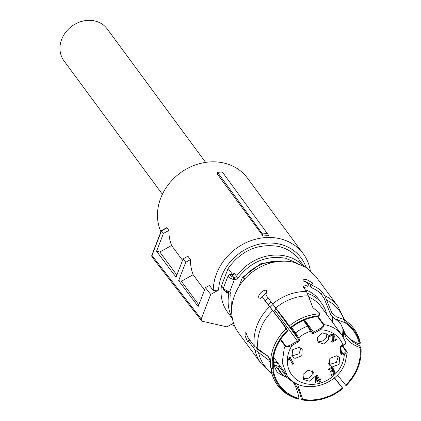 <?xml version="1.0" encoding="UTF-8"?>
<svg xmlns="http://www.w3.org/2000/svg" width="421" height="421" viewBox="0 0 421 421"><rect width="100%" height="100%" fill="white"/><g stroke="black" fill="none" stroke-linecap="round" stroke-linejoin="round"><path stroke-width="0.63" d="M205.622 162.39L107.181 28.902A26.86 23.118 143.6 0 0 83.037 21.05A26.86 23.118 143.6 0 0 61.677 39.363A26.86 23.118 143.6 0 0 63.945 60.782L162.385 194.27M217.531 172.331L217.336 174.084L262.978 235.976A51.199 44.068 -36.4 0 1 268.945 235.765L222.42 172.11A53.12 45.721 143.6 0 0 217.531 172.331L262.451 233.923A52.467 45.163 -36.4 0 1 267.703 233.702M182.546 260.341L171.589 245.485A51.199 44.068 -36.4 0 1 168.874 230.419L163.422 233.45L161.332 230.655L151.897 255.1A2.1 0.637 21.1 0 0 151.992 255.426A2.1 0.637 21.1 0 0 151.997 255.436L201.227 318.96L210.689 294.442L218.567 290.064L213.252 290.595A51.199 44.068 -36.4 0 1 216.52 273.745A51.199 44.068 -36.4 0 1 257.247 238.828A51.199 44.068 -36.4 0 1 303.267 253.789A51.199 44.068 -36.4 0 1 310.288 270.508M160.906 231.76A51.199 44.068 -36.4 0 1 160.733 198.091A51.199 44.068 -36.4 0 1 201.459 163.18A51.199 44.068 -36.4 0 1 247.48 178.141L303.267 253.789M262.978 235.976L262.451 233.923M234.75 326.217A51.199 44.068 -36.4 0 1 231.439 324.354M161.332 230.655L166.653 227.687L166.974 227.835L161.453 230.908L151.997 255.436L152.197 257.142L201.433 320.665L202.375 321.255L226.903 326.875L233.587 323.16M168.874 230.419L166.974 227.835M204.495 290.106L193.144 274.713A51.199 44.068 -36.4 0 1 190.429 259.646L187.892 256.205L183.119 258.862L176.052 277.165L156.549 251.263L159.838 252.021L171.589 245.485M213.252 290.595L209.447 285.433L205.437 287.664L198.159 306.525L178.657 280.623L185.745 262.251L183.119 258.862M218.567 290.064A47.005 40.458 -36.4 0 1 221.525 276.318A47.005 40.458 -36.4 0 1 264.783 243.28A47.005 40.458 -36.4 0 1 306.088 267.403M163.422 233.45L156.549 251.263M159.838 252.021L176.857 275.092M185.745 262.251L190.429 259.646M193.144 274.713L181.393 281.249L178.657 280.623M198.807 304.857L181.393 281.249M210.689 294.442L205.437 287.664M201.227 318.96L201.427 320.665M332.748 317.155L332.269 321.939M277.381 362.413L273.429 361.65M321.833 303.541A36.616 31.517 -36.4 0 1 326.622 314.276A36.616 31.517 -36.4 0 0 307.567 293.442A36.616 31.517 -36.4 0 1 321.833 303.541L319.044 299.757A36.616 31.517 143.6 0 0 305.293 289.827M268.266 298.2A36.616 31.517 143.6 0 0 265.43 300.899M297.4 383.994L302.72 399.297L302.467 399.95A46.62 40.127 -36.4 0 0 342.904 388.441L334.469 377.742M342.904 388.441L342.462 387.983A45.884 39.495 -36.4 0 1 302.72 399.297M342.462 387.983L334.29 377.895M287.532 376.158A45.326 39.011 -36.4 0 1 286.038 375.916L288.601 377.448M302.467 399.95L301.404 399.74C300.231 393.535 298.363 388.683 295.805 385.178L293.079 382.273M337.353 375.022L346.02 385.636A46.62 40.127 -36.4 0 0 360.808 356.177L360.918 355.124A47.52 40.905 -36.4 0 0 360.85 346.199C355.624 344.068 351.709 341.394 349.093 338.174M360.85 346.199L360.75 347.457L360.06 347.657A45.884 39.495 -36.4 0 1 345.578 385.178M360.06 347.657C354.256 345.441 349.898 342.61 346.978 339.168L346.267 338.263L343.389 331.159L343.31 330.048M360.75 347.457A46.62 40.127 -36.4 0 1 360.808 356.177M359.439 343.994L360.129 343.799A46.62 40.127 143.6 0 0 345.162 321.986L344.899 322.675C352.493 327.864 357.34 334.974 359.439 343.994C353.103 341.573 348.509 338.442 345.652 334.606L343.026 329.001M345.162 321.986L343.625 319.423A47.52 40.905 -36.4 0 1 360.234 342.541L360.129 343.799M344.899 322.675L335.49 319.176L330.827 314.955L323.996 298.079L321.344 294.479C319.518 292.011 316.208 289.748 311.414 287.68L310.324 286.206L311.193 283.964L312.277 285.438L311.414 287.68M312.277 285.438C317.066 287.469 320.381 289.722 322.228 292.185L324.786 295.653L331.716 312.64L336.368 316.787L343.625 319.423M337.384 319.976L338.316 317.56M319.26 313.84L320.028 313.371L319.097 315.782L317.987 316.508L319.26 313.84A47.52 40.905 -36.4 0 0 288.964 326.207C288.68 325.207 287.39 323.133 285.101 319.992L275.676 307.983A46.436 39.969 -36.4 0 1 308.283 295.837L306.499 291.464L303.941 287.99L303.562 286.201L308.546 284.585L307.462 283.112L303.125 280.718L302.915 279.844L306.304 279.381L312.456 282.854L312.703 283.628L311.193 283.964M288.964 326.207L290.695 328.238A45.884 39.495 -36.4 0 1 317.987 316.508M320.028 313.371L312.924 307.73L308.283 295.837M290.253 327.78A46.62 40.127 -36.4 0 1 318.255 315.818M283.07 323.781C285.891 327.612 287.396 330.032 287.58 331.043L287.138 330.585A46.62 40.127 -36.4 0 0 272.408 368.764L270.808 367.991A47.52 40.905 -36.4 0 1 272.24 351.351A47.52 40.905 -36.4 0 1 285.848 329.012C285.543 327.943 284.112 325.68 281.565 322.212L262.757 297.752L283.07 323.781M272.408 368.764L273.097 368.57A45.884 39.495 -36.4 0 1 275.608 349.177A45.884 39.495 -36.4 0 1 287.58 331.043M273.097 368.57L273.539 363.055C272.971 359.571 273.661 354.945 275.608 349.177M248.027 341.889L247.464 341.389L245.09 335.932L245.19 331.79L245.917 332.243L247.606 337.021L254.289 346.083L268.282 356.624L270.582 361.15M285.848 329.012L287.138 330.585M273.618 364.154L273.903 365.212L273.718 372.227L273.029 372.427A46.62 40.127 -36.4 0 0 298.731 399.092L297.673 398.882A47.52 40.905 -36.4 0 1 271.429 371.654L271.755 368.449M298.731 399.092L298.984 398.44A45.884 39.495 -36.4 0 1 273.718 372.227M298.984 398.44C297.884 391.993 296.089 386.857 293.595 383.026L292.937 382.079L285.927 376.832L284.264 376.3C280.307 374.69 277.681 372.848 276.376 370.769L273.908 365.212M256.563 348.093L257.378 349.198L260.304 351.388L267.735 355.919M282.949 375.774L275.529 365.87L273.861 365.033M270.529 363.028L268.903 360.287L254.905 349.746L248.222 340.678L249.942 340.189M271.429 371.654L273.029 372.427M278.17 363.476L273.45 362.039M249.569 340.294L248.516 338.252M260.299 298.6L267.182 291.963M308.546 284.585L307.677 286.822L303.625 287.459M303.862 281.417L305.441 281.617L310.998 284.47M286.038 375.916L279.26 366.723L280.402 366.507M283.622 376.053L278.392 368.964L279.26 366.723M266.782 290.89L265.867 294.947L275.676 307.983M266.898 291.027C264.904 287.843 256.642 295.284 259.115 298.036L262.757 297.752M248.064 341.878L248.222 340.678M273.729 364.518L279.218 366.828M254.905 349.746A47.841 41.179 -36.4 0 0 261.104 363.497L238.77 333.206A47.841 41.179 -36.4 0 1 242.001 282.228A47.841 41.179 -36.4 0 1 293.69 262.272L306.188 267.467L315.776 276.418L338.116 306.709L344.62 320.044M244.759 278.949L243.606 277.386L243.18 278.492L242.422 277.46L260.81 263.683L282.707 261.178M243.606 277.386A39.448 33.954 -36.4 0 1 279.644 261.346M238.786 286.875L242.422 277.46M231.676 274.629L232.113 274.666L231.703 274.65L233.676 277.323A1.679 0.326 107.5 0 1 233.239 279.402L234.371 279.639A1.679 0.579 91.9 0 0 234.144 277.418L233.676 277.323A3.357 1.016 -158.9 0 1 230.413 275.466A3.357 1.016 -158.9 0 1 231.703 274.65A1.679 1.01 -82.7 0 0 231.34 274.476C229.913 274.103 228.845 274.555 228.124 275.829A5.036 1.526 -158.9 0 0 228.34 276.613A5.036 1.526 -158.9 0 0 233.239 279.402M227.414 290.906A5.036 1.526 -158.9 0 1 223.735 288.559A5.036 1.526 -158.9 0 1 223.514 287.769C222.514 288.927 223.693 290.343 227.051 292.021L228.103 292.574L229.624 291.927L227.414 290.906L227.108 291.958M232.555 274.455L228.129 268.456C241.217 250.506 258.02 243.164 278.555 246.438A44.379 38.2 -36.4 0 1 299.047 259.557L303.862 266.093M231.34 274.476L234.465 273.466A2.515 2.168 -36.4 0 1 232.113 274.666M226.672 291.858A44.379 38.2 143.6 0 0 226.556 292.563L226.651 291.348M226.624 291.427L226.561 291.811M226.556 292.563L225.667 291.358M223.393 288.274L221.483 285.685A44.379 38.2 -36.4 0 0 227.608 312.24L232.429 318.771M228.129 268.456L221.483 285.685M268.219 304.683A36.616 31.517 -36.4 0 1 271.056 301.983A36.616 31.517 -36.4 0 0 268.219 304.683M270.15 307.298A34.133 29.381 -36.4 0 1 272.966 304.567M273.297 311.387L274.897 310.498L275.713 308.382L275.25 307.462M347.225 352.53L344.278 354.666A29.902 25.739 -36.4 0 1 342.41 363.176A29.902 25.739 -36.4 0 1 305.557 383.668A29.902 25.739 -36.4 0 1 289.222 350.982A29.902 25.739 -36.4 0 1 292.037 345.436C289.095 346.804 286.806 347.062 285.164 346.204L280.402 339.747M341.11 351.088L343.11 353.798L343.925 353.587L346.13 351.372A0.837 0.721 -36.4 0 1 346.904 351.603L342.51 345.646M342.789 345.473L342.941 345.078C345.283 344.273 346.188 343.315 345.662 342.199M304.541 319.918L313.561 332.153L319.565 328.812C322.091 327.527 323.381 326.164 323.433 324.723A0.837 0.721 -36.4 0 1 323.991 324.612C324.186 326.27 322.902 328.001 320.144 329.806A29.902 25.739 -36.4 0 1 342.941 345.078L342.126 345.288A2.515 2.168 -36.4 0 0 340.194 346.988A2.515 2.168 -36.4 0 0 340.052 348.12L340.773 353.282A2.515 2.168 -36.4 0 0 343.468 354.877L344.278 354.666L343.925 353.587M310.893 330.553L310.414 331.306L307.651 326.212A0.837 0.721 -36.4 0 1 308.551 326.522L311.477 331.722M303.373 320.413L307.651 326.212A34.096 29.349 -36.4 0 0 295.653 332.885L298.71 337.816A29.902 25.739 -36.4 0 1 310.414 331.306L310.972 332.416A2.515 2.168 -36.4 0 0 314.14 333.143L320.144 329.806L319.565 328.812M275.713 308.382L298.284 338.989L295.384 333.848L291.037 327.954M280.739 339.237L285.564 345.778C287.09 346.346 289.053 345.899 291.458 344.441L292.037 345.436L298.047 342.094A2.515 2.168 -36.4 0 0 299.31 340.663A2.515 2.168 -36.4 0 0 299.268 338.926L298.71 337.816L297.726 337.879M292.421 364.228L289.711 358.813L289.017 360.292L288.148 359.976L289.29 357.676L290.227 357.161L293.469 363.644L292.421 364.228M330.764 372.217L330.38 371.454L332.327 369.67L331.901 368.649L331.427 368.507L329.459 369.438L328.859 370.091L328.38 369.301L331.038 367.586L332.764 367.743L333.506 369.049L332.527 370.796L333.974 370.659L334.969 371.496L335.179 372.543L334.027 374.264L331.201 375.616L330.832 374.716L333.2 373.785L333.937 372.696L333.206 371.175L332.29 370.722L332.795 371.411L330.764 372.217M331.39 367.965L332.143 368.88L331.39 367.965L329.838 368.128M334.727 371.122L334.969 371.496M333.842 372.08L332.795 371.411M314.219 377.021L313.687 372.001L308.03 370.159L303.02 374.453L303.552 379.474L309.209 381.315L314.219 377.021M336.642 355.761L329.843 358.387L329.411 365.091L332.322 366.954L339.121 364.328L339.547 357.624L336.642 355.761M317.418 337.137L317.95 342.157L323.607 343.999L328.617 339.705L328.085 334.684L322.428 332.848L317.418 337.137M294.995 358.397L301.794 355.777L302.225 349.067L299.315 347.204L292.516 349.83L292.09 356.534L294.995 358.397M319.523 382.189L318.786 380.71L315.382 382.605L315.003 381.842L315.834 375.953L317.329 375.116L319.455 379.363L320.376 378.853L320.76 379.616L319.834 380.126L320.576 381.605L319.523 382.189M332.111 342.278L331.616 341.284L332.795 338.573L332.811 335.221L331.795 335.095L329.738 336.674L329.238 335.932L331.948 334.085L333.674 334.311L334.095 334.716L334.316 337.037L332.853 340.894L336.363 338.942L336.747 339.7L332.111 342.278M332.306 334.532L333.043 335.437L331.843 334.369L331.29 334.406L331.795 335.095M293.469 363.644L290.095 357.229M292.037 363.47L292.958 362.96M289.017 360.292L288.511 359.602L289.206 358.124L289.711 358.813M332.49 370.743L330.253 371.527M334.458 370.806L334.674 371.859L333.521 373.58L330.695 374.932M334.674 371.859L335.179 372.543M332.885 367.828L332.522 369.58L333.027 370.264M332.522 369.58L332.011 370.085M333 368.364L333.506 369.049M328.954 368.749L328.348 369.401M302.799 377.905A6.294 5.42 143.6 0 0 312.187 374.269L312.408 370.817M338.273 356.434L336.426 362.323L330.29 364.202A6.294 5.42 143.6 0 1 328.659 363.528M326.807 333.5L326.585 336.953A6.294 5.42 143.6 0 1 317.197 340.594M291.332 354.971A6.294 5.42 143.6 0 0 292.969 355.65L299.099 353.766L300.947 347.878M320.576 381.605L319.328 379.442L320.249 378.921L320.76 379.616M319.144 381.426L320.065 380.916M319.834 380.126L319.328 379.442M319.455 379.363L317.202 375.19M318.786 380.71L318.281 380.021L315.003 381.847M336.747 339.7L336.237 339.01L331.732 341.52M332.853 340.894L332.348 340.205L332.727 339.363L333.232 340.052M333.795 334.406L333.811 336.353L332.727 339.363M333.811 336.353L334.316 337.037M331.29 334.406L330.764 334.6M329.564 335.574L329.254 335.958M316.645 376.474L316.097 381.231L315.592 380.542L316.134 375.785L316.666 376.463L316.134 375.785M316.097 381.231L318.408 379.947L316.666 376.463M342.904 328.517A45.326 39.011 -36.4 0 1 342.399 335.695M326.575 300.026A46.436 39.969 -36.4 0 1 344.057 319.692M257.894 348.804A46.436 39.969 -36.4 0 1 272.566 310.787M282.307 375.064A45.326 39.011 -36.4 0 1 280.528 374.516M271.75 373.011A46.436 39.969 -36.4 0 1 258.515 352.461M324.786 295.653A47.841 41.179 -36.4 0 1 338.116 306.709M321.344 294.479L322.228 292.185M272.555 304.015A47.841 41.179 -36.4 0 1 306.499 291.464M254.289 346.083A47.841 41.179 -36.4 0 1 269.44 306.82M228.166 292.616A2.515 2.168 -36.4 0 1 228.392 292.869A2.515 2.168 -36.4 0 1 228.729 294.426A1.679 0.631 10 0 0 230.813 295.158L231.671 311.745M297.373 263.299L285.585 258.247C266.767 255.121 251 261.583 238.281 277.639A4.194 3.61 -36.4 0 1 234.371 279.639L229.624 291.927A4.194 3.61 -36.4 0 1 230.813 295.158M234.144 277.418A2.515 2.168 -36.4 0 0 236.491 276.218A1.679 0.305 35.4 0 0 238.281 277.639M234.465 273.466L236.491 276.218A44.379 38.2 -36.4 0 1 285.654 256.068A44.379 38.2 -36.4 0 1 303.236 265.762M232.292 318.076A44.379 38.2 -36.4 0 1 228.729 294.426L226.919 291.963M308.582 297.115A34.096 29.349 -36.4 0 1 320.565 306.067L341.994 335.121A34.096 29.349 -36.4 0 0 323.991 324.612L318.013 316.503M346.909 351.614L347.225 352.619L345.057 362.965C337.026 387.083 300.21 395.414 287.106 375.6L282.202 362.802L284.222 348.409L285.164 346.204A0.837 0.721 -36.4 0 1 285.564 345.778M295.384 333.848L295.653 332.885L291.648 327.459M346.13 351.372L342.005 345.778M340.626 347.015A1.679 1.447 143.6 0 0 340.594 347.572A0.837 0.389 172 0 1 340.631 347.662A0.837 0.389 172 0 1 340.052 348.12M340.621 347.757L341.315 352.735A0.837 0.389 172 0 1 341.352 352.824A0.837 0.389 172 0 1 340.773 353.282M341.347 352.893L342.326 353.814L343.11 353.798L343.468 354.877M323.433 324.723L317.423 316.571M310.924 330.622L311.451 331.669L312.335 332.348L313.561 332.153L314.14 333.143M310.914 330.585L308.493 326.433L303.888 320.186L308.425 326.354M274.897 310.498L297.468 341.099A1.679 1.447 143.6 0 0 298.284 338.989A0.837 0.421 -26.6 0 0 299.268 338.926M291.458 344.441L297.468 341.099L298.047 342.094M341.973 345.683L342.126 345.288M310.972 332.416L311.466 331.701M331.611 370.848L332.116 371.532M331.574 374.664L332.08 375.348M333.521 373.58L334.027 374.264M332.869 368.991L333.379 369.68M328.959 368.759L329.459 369.438M330.917 367.822L331.427 368.507M333.116 338.447L333.621 339.137M333.479 337.463L333.985 338.147M331.843 334.369L332.348 335.058M151.897 255.1A2.1 2.1 0 0 0 152.197 257.142M343.383 331.159L343.315 337.1M343.02 329.001L340.552 323.444L335.49 319.176M261.104 363.497L271.924 373.653M228.103 292.574L228.392 292.869M223.514 287.769L228.124 275.829M287.106 375.6L273.592 357.271M341.552 353.319L340.726 346.946L342.084 345.757L342.899 345.546C345.457 344.415 346.43 343.389 345.804 342.478L341.994 335.121"/></g></svg>
